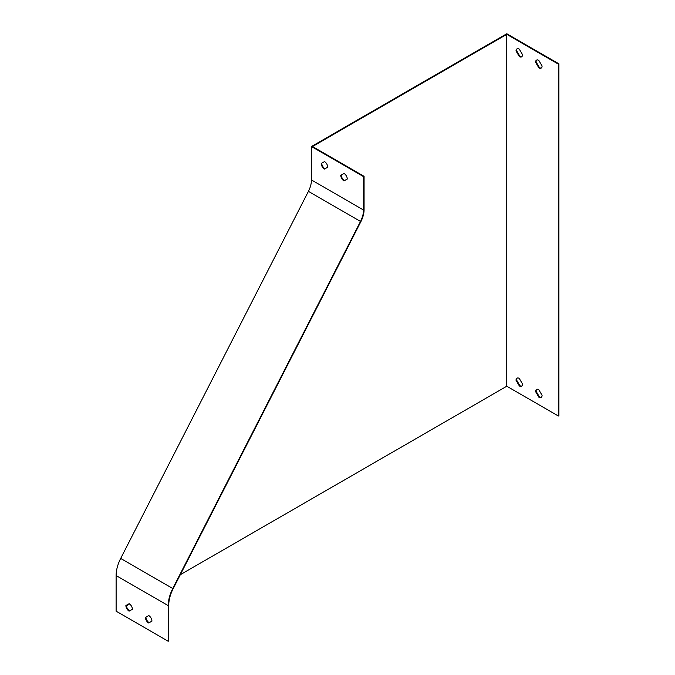 <?xml version="1.0" encoding="UTF-8"?>
<svg xmlns="http://www.w3.org/2000/svg" width="675" height="675" viewBox="0 0 675 675"><rect width="100%" height="100%" fill="white"/><g stroke="black" fill="none" stroke-linecap="round" stroke-linejoin="round"><path stroke-width="1.01" d="M519.227 378.363L522.551 384.041A4.607 2.658 60 0 1 521.598 386.151A4.607 2.658 60 0 1 519.362 385.957L516.038 380.287A4.607 2.658 60 0 1 516.991 378.177A4.607 2.658 60 0 1 519.227 378.363M519.227 49.047L522.551 54.726A4.607 2.658 60 0 1 521.598 56.835A4.607 2.658 60 0 1 519.362 56.641L516.038 50.971A4.607 2.658 60 0 1 516.991 48.862A4.607 2.658 60 0 1 519.227 49.047M506.79 386.227L558.36 415.994L558.36 64.125L506.79 34.349L506.79 386.227L180.301 574.72M538.76 60.328L542.084 66.007A4.607 2.658 60 0 1 541.131 68.116A4.607 2.658 60 0 1 538.895 67.922L535.57 62.243A4.607 2.658 60 0 1 536.524 60.134A4.607 2.658 60 0 1 538.76 60.328M538.76 389.644L542.084 395.322A4.607 2.658 60 0 1 541.131 397.432A4.607 2.658 60 0 1 538.895 397.238L535.57 391.559A4.607 2.658 60 0 1 536.524 389.45A4.607 2.658 60 0 1 538.76 389.644M324.413 169.045A4.607 2.658 60 0 1 321.224 163.443L324.54 161.603A4.607 2.658 60 0 1 327.729 167.206L324.413 169.045L327.729 167.189M311.453 179.955L311.453 146.526L363.547 176.605L363.547 210.026A18.419 10.631 -60 0 1 360.501 221.442L172.766 588.516A27.624 15.947 120 0 0 168.21 605.635L168.21 641.25L116.117 611.179L116.117 575.564A27.624 15.947 -60 0 1 120.682 558.444L308.416 191.363A18.419 10.631 120 0 0 311.453 179.955L363.547 210.026M343.946 180.892A4.607 2.658 60 0 1 340.757 175.289L344.073 173.45A4.607 2.658 60 0 1 347.271 179.052L343.946 180.892L347.271 179.035M321.739 163.156A4.607 2.658 -120 0 0 324.937 168.742M363.547 176.605L364.07 176.302L312.5 146.526L506.79 34.349M364.07 176.302L364.07 209.722A19.153 11.062 -60 0 1 360.906 221.594L173.171 588.676A26.89 15.525 120 0 0 168.725 605.34L168.725 640.946L168.21 641.25M341.28 175.002A4.607 2.658 -120 0 0 344.469 180.588M129.077 611.137A4.607 2.658 60 0 1 125.887 605.534L129.203 603.695A4.607 2.658 60 0 1 132.393 609.297L129.077 611.137L132.393 609.28M148.61 622.983A4.607 2.658 60 0 1 145.42 617.38L148.736 615.541A4.607 2.658 60 0 1 151.926 621.143L148.61 622.983L151.926 621.135M126.402 605.247A4.607 2.658 -120 0 0 129.592 610.833M145.935 617.093A4.607 2.658 -120 0 0 149.133 622.688M558.36 415.994L558.883 415.699L558.883 63.821L558.36 64.125M558.883 63.821L506.79 33.75L311.453 146.526M129.625 603.982L126.444 605.821M521.842 56.658A4.607 2.658 60 0 1 519.885 56.346L519.362 56.641M519.885 56.346L516.561 50.667L516.038 50.971M516.561 50.667A4.607 2.658 60 0 1 517.269 48.735M541.375 67.939A4.607 2.658 60 0 1 539.418 67.618L538.895 67.922M539.418 67.618L536.093 61.948L535.57 62.243M536.093 61.948A4.607 2.658 60 0 1 536.802 60.016M521.842 385.973A4.607 2.658 60 0 1 519.885 385.661L519.362 385.957M519.885 385.661L516.561 379.983L516.038 380.287M516.561 379.983A4.607 2.658 60 0 1 517.269 378.051M541.375 397.254A4.607 2.658 60 0 1 539.418 396.934L538.895 397.238M539.418 396.934L536.093 391.264L535.57 391.559M536.093 391.264A4.607 2.658 60 0 1 536.802 389.332M168.21 605.635L116.117 575.564M360.501 221.442L308.416 191.363M172.766 588.516L120.682 558.444"/></g></svg>
